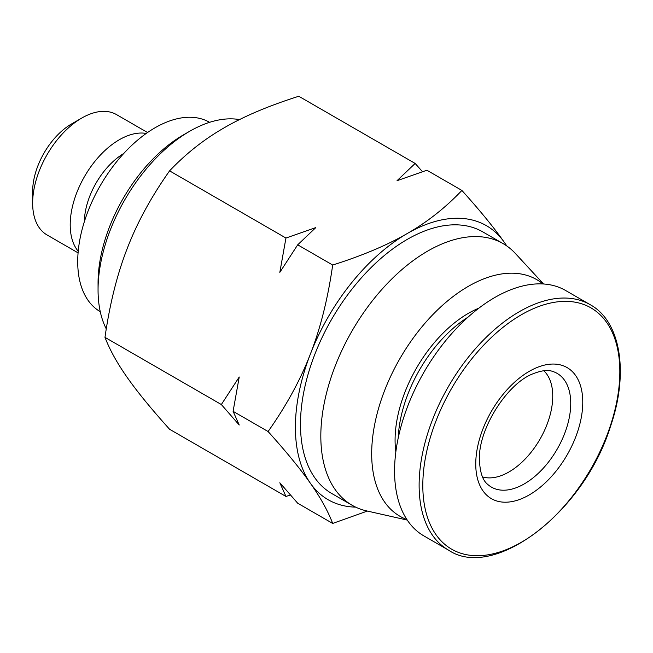 <?xml version="1.0" encoding="UTF-8"?>
<svg xmlns="http://www.w3.org/2000/svg" width="653" height="653" viewBox="0 0 653 653"><rect width="100%" height="100%" fill="white"/><g stroke="black" fill="none" stroke-linecap="round" stroke-linejoin="round"><path stroke-width="0.98" d="M448.472 550.095L423.919 535.925A141.693 81.813 -60 0 1 394.567 471.058A141.693 81.813 -60 0 1 456.423 328.459A141.693 81.813 -60 0 1 565.612 290.495L590.165 304.673C620.391 321.007 629.337 372.308 610.384 426.727C583.619 512.932 493.488 580.876 448.472 550.095A141.693 81.813 -60 0 1 419.12 485.228A141.693 81.813 -60 0 1 480.975 342.637A141.693 81.813 -60 0 1 590.165 304.673M543.802 370.741A61.855 35.711 -60 0 1 552.748 396.175A61.855 35.711 -60 0 1 528.424 455.476A61.855 35.711 -60 0 1 482.51 476.91M468.013 317.162A103.574 59.798 120 0 0 398.208 438.065M478.853 308.167A103.574 59.798 120 0 0 395.84 451.958M542.929 283.949A136.665 78.899 120 0 0 399.987 358.489A136.665 78.899 120 0 0 406.909 519.551M147.554 132.518L116.52 114.602A69.479 40.119 120 0 0 81.78 118.046L71.61 123.915A55.097 31.809 120 0 0 32.65 191.394L32.65 203.14A69.479 40.119 120 0 0 47.04 234.949L78.074 252.866M81.78 118.046A69.479 40.119 120 0 0 32.65 203.14M146.223 133.449A69.479 40.119 120 0 0 84.596 176.4A69.479 40.119 120 0 0 78.213 251.242M123.719 153.504A56.819 32.805 120 0 0 84.335 221.726M209.597 122.323A109.329 63.121 120 0 0 100.358 185.501A109.329 63.121 120 0 0 100.268 311.685M239.512 119.589A129.465 74.752 120 0 0 189.607 131.318L183.501 134.836A120.838 69.765 120 0 0 98.056 282.831L98.056 289.883A129.465 74.752 120 0 0 106.268 328.908M189.607 131.318A129.465 74.752 120 0 0 98.056 289.883M224.191 127.792C244.075 116.226 268.938 105.721 298.78 96.26L415.153 163.446L397.024 180.701L426.899 170.229L461.891 190.431C445.517 207.662 427.315 222.02 407.284 233.505C387.4 245.063 362.537 255.568 332.687 265.028L297.695 244.826L315.823 227.579L285.949 238.043L169.584 170.857C185.958 153.626 204.16 139.269 224.191 127.792M506.826 245.977L504.189 242.157C494.28 228.003 480.184 210.764 461.891 190.431M422.458 171.666L415.153 163.446M332.687 265.028C327.871 298.699 320.435 328.377 310.387 354.048C300.478 379.801 286.381 405.627 268.089 431.527L233.097 411.325L239.227 377.001L221.351 404.542L104.978 337.356C109.802 349.91 117.238 363.305 127.286 377.54C137.195 391.694 151.292 408.933 169.584 429.266L285.949 496.451L279.827 482.763L297.695 503.226L332.687 523.437L367.37 511.07M285.949 496.451L290.389 495.015M268.089 431.527C286.381 451.86 300.478 469.099 310.387 483.253C320.435 497.488 327.871 510.883 332.687 523.437M221.351 404.542L239.227 425.005L233.097 411.325M285.949 238.043L279.827 272.366L297.695 244.826M104.978 337.356C109.802 303.686 117.238 274.015 127.286 248.336C137.195 222.583 151.292 196.757 169.584 170.857M506.565 245.797A158.238 91.363 120 0 0 504.189 242.157A158.238 91.363 120 0 0 407.284 233.505A158.238 91.363 120 0 0 310.387 354.048A158.238 91.363 120 0 0 310.387 483.253A158.238 91.363 120 0 0 355.681 507.136M543.557 283.99L515.315 253.405A151.047 87.208 120 0 0 503.153 243.642L482.812 231.897A151.047 87.208 120 0 0 331.765 319.097A151.047 87.208 120 0 0 331.765 493.513L352.106 505.259A151.047 87.208 120 0 0 366.643 510.907L407.252 520.074M503.153 243.642A151.047 87.208 120 0 0 352.106 330.842A151.047 87.208 120 0 0 352.106 505.259M422.809 485.416A139.318 80.433 -60 0 1 570.575 301.588A139.318 80.433 -60 0 1 570.575 498.614A139.318 80.433 -60 0 1 422.809 485.416M475.751 464.014A75.675 43.686 -60 0 1 556.013 364.17A75.675 43.686 -60 0 1 556.013 471.188A75.675 43.686 -60 0 1 475.751 464.014M552.789 371.467A65.675 37.915 -60 0 1 557.14 449.223A65.675 37.915 -60 0 1 487.636 484.33C482.681 480.42 479.947 472.29 479.433 459.932C477.988 429.372 507.234 383.254 533.191 373.72C541.566 370.422 548.096 369.671 552.789 371.467"/></g></svg>
